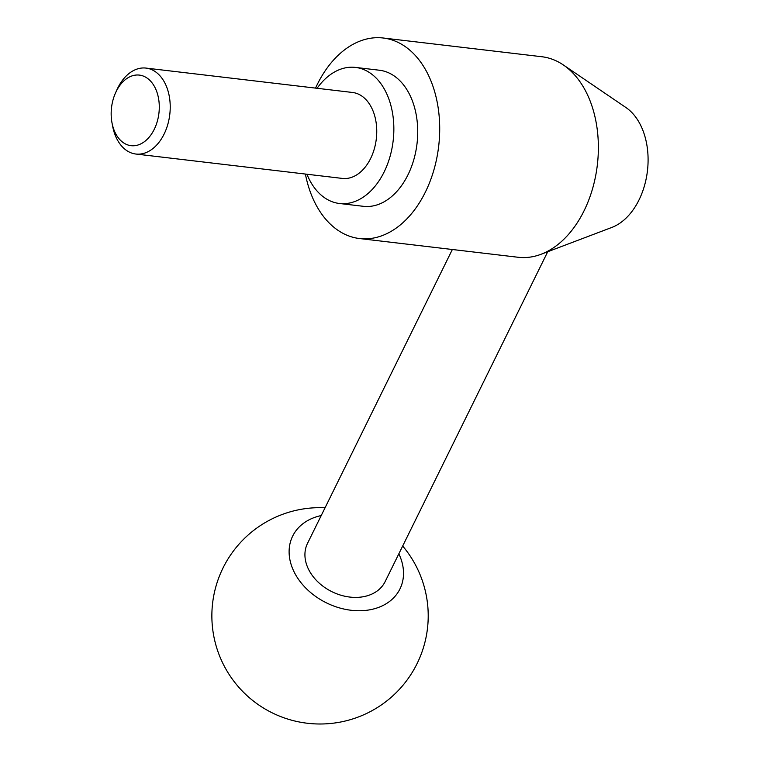 <?xml version="1.0" encoding="UTF-8"?>
<svg xmlns="http://www.w3.org/2000/svg" width="760" height="760" viewBox="0 0 760 760"><rect width="100%" height="100%" fill="white"/><g stroke="black" fill="none" stroke-linecap="round" stroke-linejoin="round"><path stroke-width="1.14" d="M315.552 88.112A100.966 67.82 96.7 0 1 383.163 38L541.823 56.734A100.966 67.82 96.7 0 1 563.388 64.98L625.936 107.53A63.963 42.968 96.7 0 1 641.734 127.604A63.963 42.968 96.7 0 1 611.771 227.458L541.034 254.277A100.966 67.82 96.7 0 1 518.149 257.269L359.49 238.535A100.966 67.82 96.7 0 1 312.977 198.607A100.966 67.82 96.7 0 1 305.397 174.049M563.388 64.98A100.966 67.82 96.7 0 1 588.335 96.662A100.966 67.82 96.7 0 1 541.034 254.277M383.163 38A100.966 67.82 96.7 0 1 429.675 77.928A100.966 67.82 96.7 0 1 427.842 186.78A100.966 67.82 96.7 0 1 359.49 238.535M306.945 174.239A68.514 46.018 -83.3 0 0 307.857 176.396A68.514 46.018 -83.3 0 0 339.416 203.49A68.514 46.018 -83.3 0 0 385.795 168.368A68.514 46.018 -83.3 0 0 387.049 94.496A68.514 46.018 -83.3 0 0 355.481 67.412A68.514 46.018 -83.3 0 0 317.091 88.293M355.481 67.412L379.363 70.224A68.514 46.018 96.7 0 1 410.923 97.318A68.514 46.018 96.7 0 1 409.668 171.18A68.514 46.018 96.7 0 1 363.29 206.302L339.416 203.49M115.491 92.977L116.888 89.851A43.272 29.07 96.7 0 1 145.996 68.087A43.272 29.07 96.7 0 1 165.927 85.196A43.272 29.07 96.7 0 1 165.138 131.85A43.272 29.07 96.7 0 1 135.85 154.033A43.272 29.07 96.7 0 1 115.919 136.923A43.272 29.07 96.7 0 1 112.613 126.093L111.977 122.73A35.53 23.864 96.7 0 1 115.491 92.977A35.53 23.864 96.7 0 1 155.762 89.157A35.53 23.864 96.7 0 1 147.773 138.709A35.53 23.864 96.7 0 1 114.694 131.623A35.53 23.864 96.7 0 1 111.977 122.73M145.996 68.087L352.526 92.473A43.272 29.07 96.7 0 1 372.457 109.582A43.272 29.07 96.7 0 1 371.668 156.237A43.272 29.07 96.7 0 1 342.38 178.419L135.85 154.033M547.732 251.731L385.12 581.647A43.272 32.538 -153.8 0 1 346.798 596.619A43.272 32.538 -153.8 0 1 307.847 567.834A43.272 32.538 -153.8 0 1 307.505 543.39L452.361 249.498M398.848 553.822A59.793 44.963 -153.8 0 1 399.475 555.18A59.793 44.963 -153.8 0 1 367.431 610.185A59.793 44.963 -153.8 0 1 293.151 569.867A59.793 44.963 -153.8 0 1 321.224 515.556M325.062 507.765A108.177 108.177 0 0 0 221.141 659.651A108.177 108.177 0 0 0 363.869 714.723A108.177 108.177 0 0 0 402.686 546.031"/></g></svg>
